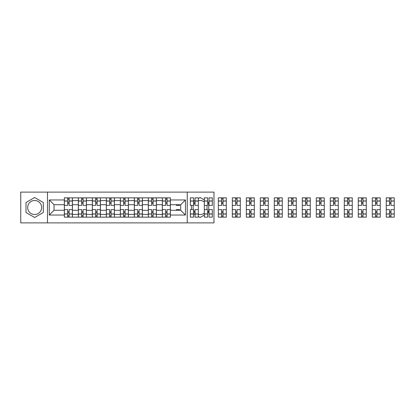 <?xml version="1.0" encoding="UTF-8"?>
<svg xmlns="http://www.w3.org/2000/svg" width="415" height="415" viewBox="0 0 415 415"><rect width="100%" height="100%" fill="white"/><g stroke="black" fill="none" stroke-linecap="round" stroke-linejoin="round"><path stroke-width="0.62" d="M34.653 214.498A6.998 6.998 0 0 1 27.66 207.5A6.998 6.998 0 0 1 34.653 200.502A6.998 6.998 0 0 1 41.65 207.5A6.998 6.998 0 0 1 34.653 214.498M204.336 213.051A6.998 6.998 0 0 1 198.329 214.275M194.391 211.583A6.998 6.998 0 0 1 193.618 210.192M193.406 209.606A6.998 6.998 0 0 1 193.406 205.394M193.618 204.808A6.998 6.998 0 0 1 194.391 203.417M198.329 200.725A6.998 6.998 0 0 1 204.336 201.949M187.248 222.886L213.979 222.886L213.979 192.114L20.75 192.114L20.75 222.886L187.248 222.886L187.248 192.114M206.748 205.394A6.998 6.998 0 0 1 206.748 209.606M78.342 217.144L78.342 200.59L72.423 200.59L72.423 217.144M72.423 200.59L72.423 197.856M78.342 200.59L78.342 197.856M86.419 197.856L86.419 217.144M92.338 217.144L92.338 197.856M100.409 197.856L100.409 217.144M106.333 217.144L106.333 197.856M114.405 197.856L114.405 217.144M120.324 217.144L120.324 197.856M128.401 197.856L128.401 217.144M134.32 217.144L134.32 197.856M142.397 197.856L142.397 217.144M148.316 217.144L148.316 197.856M156.388 197.856L156.388 217.144M162.312 217.144L162.312 197.856M162.312 210.281L156.388 210.281M148.316 210.281L142.397 210.281M134.32 210.281L128.401 210.281M120.324 210.281L114.405 210.281M106.333 210.281L100.409 210.281M92.338 210.281L86.419 210.281M78.342 210.281L72.423 210.281M162.312 204.72L156.388 204.72M148.316 204.72L142.397 204.72M134.32 204.72L128.401 204.72M120.324 204.72L114.405 204.72M106.333 204.72L100.409 204.72M92.338 204.72L86.419 204.72M78.342 204.72L72.423 204.72M54.033 210.281L64.346 210.281L64.346 204.72L54.033 204.72L54.033 210.281L49.276 215.037L49.276 199.963L64.346 199.963L64.346 204.72M170.383 204.72L170.383 210.281L180.701 210.281L180.701 204.72L170.383 204.72L170.383 197.856L64.346 197.856L64.346 199.963M170.383 199.963L185.453 199.963L185.453 215.037L170.383 215.037L170.383 210.281M64.346 210.281L64.346 217.144L170.383 217.144L170.383 215.037M64.346 215.037L49.276 215.037M47.481 222.886L47.481 192.114M43.31 202.504L34.653 197.504L26 202.504L26 212.496L34.653 217.496L43.31 212.496L43.31 202.504M207.614 213.144L208.735 212.496L208.735 202.504L207.614 201.856M204.336 199.963L200.077 197.504L198.329 198.515M198.329 216.485L200.077 217.496L204.336 215.037M193.618 213.767L195.055 214.597M191.419 205.394L191.419 209.606M195.055 200.404L193.618 201.234M69.103 215.8L67.666 215.8M67.666 199.2L69.103 199.2M83.099 215.8L81.662 215.8M81.662 199.2L83.099 199.2M97.089 215.8L95.658 215.8M95.658 199.2L97.089 199.2M111.085 215.8L109.653 215.8M109.653 199.2L111.085 199.2M125.081 215.8L123.644 215.8M123.644 199.2L125.081 199.2M139.077 215.8L137.64 215.8M137.64 199.2L139.077 199.2M153.068 215.8L151.636 215.8M151.636 199.2L153.068 199.2M167.063 215.8L165.626 215.8M165.626 199.2L167.063 199.2M49.276 199.963L54.033 204.72M180.701 210.281L185.453 215.037M180.701 204.72L185.453 199.963M72.376 217.144L72.376 205.394L69.103 205.394L69.103 197.856M67.666 197.856L67.666 205.394L64.392 205.394L64.392 197.856M72.376 205.394L72.376 197.856M64.392 217.144L64.392 209.606L67.666 209.606L67.666 217.144M69.103 217.144L69.103 209.606L72.376 209.606M67.666 203.417L69.103 203.417M64.392 209.606L64.392 205.394M69.103 211.583L67.666 211.583M69.103 215.976L67.666 215.976M67.666 212.75L69.103 212.75M69.103 202.25L67.666 202.25M67.666 199.024L69.103 199.024M86.372 217.144L86.372 205.394L83.099 205.394L83.099 197.856M81.662 197.856L81.662 205.394L78.388 205.394L78.388 197.856M86.372 205.394L86.372 197.856M78.388 217.144L78.388 209.606L81.662 209.606L81.662 217.144M83.099 217.144L83.099 209.606L86.372 209.606M81.662 203.417L83.099 203.417M78.388 209.606L78.388 205.394M83.099 211.583L81.662 211.583M83.099 215.976L81.662 215.976M81.662 212.75L83.099 212.75M83.099 202.25L81.662 202.25M81.662 199.024L83.099 199.024M100.368 217.144L100.368 205.394L97.089 205.394L97.089 197.856M95.658 197.856L95.658 205.394L92.384 205.394L92.384 197.856M100.368 205.394L100.368 197.856M92.384 217.144L92.384 209.606L95.658 209.606L95.658 217.144M97.089 217.144L97.089 209.606L100.368 209.606M95.658 203.417L97.089 203.417M92.384 209.606L92.384 205.394M97.089 211.583L95.658 211.583M97.089 215.976L95.658 215.976M95.658 212.75L97.089 212.75M97.089 202.25L95.658 202.25M95.658 199.024L97.089 199.024M114.358 217.144L114.358 205.394L111.085 205.394L111.085 197.856M109.653 197.856L109.653 205.394L106.375 205.394L106.375 197.856M114.358 205.394L114.358 197.856M106.375 217.144L106.375 209.606L109.653 209.606L109.653 217.144M111.085 217.144L111.085 209.606L114.358 209.606M109.653 203.417L111.085 203.417M106.375 209.606L106.375 205.394M111.085 211.583L109.653 211.583M111.085 215.976L109.653 215.976M109.653 212.75L111.085 212.75M111.085 202.25L109.653 202.25M109.653 199.024L111.085 199.024M128.354 217.144L128.354 205.394L125.081 205.394L125.081 197.856M123.644 197.856L123.644 205.394L120.371 205.394L120.371 197.856M128.354 205.394L128.354 197.856M120.371 217.144L120.371 209.606L123.644 209.606L123.644 217.144M125.081 217.144L125.081 209.606L128.354 209.606M123.644 203.417L125.081 203.417M120.371 209.606L120.371 205.394M125.081 211.583L123.644 211.583M125.081 215.976L123.644 215.976M123.644 212.75L125.081 212.75M125.081 202.25L123.644 202.25M123.644 199.024L125.081 199.024M142.35 217.144L142.35 205.394L139.077 205.394L139.077 197.856M137.64 197.856L137.64 205.394L134.367 205.394L134.367 197.856M142.35 205.394L142.35 197.856M134.367 217.144L134.367 209.606L137.64 209.606L137.64 217.144M139.077 217.144L139.077 209.606L142.35 209.606M137.64 203.417L139.077 203.417M134.367 209.606L134.367 205.394M139.077 211.583L137.64 211.583M139.077 215.976L137.64 215.976M137.64 212.75L139.077 212.75M139.077 202.25L137.64 202.25M137.64 199.024L139.077 199.024M156.346 217.144L156.346 205.394L153.068 205.394L153.068 197.856M151.636 197.856L151.636 205.394L148.357 205.394L148.357 197.856M156.346 205.394L156.346 197.856M148.357 217.144L148.357 209.606L151.636 209.606L151.636 217.144M153.068 217.144L153.068 209.606L156.346 209.606M151.636 203.417L153.068 203.417M148.357 209.606L148.357 205.394M153.068 211.583L151.636 211.583M153.068 215.976L151.636 215.976M151.636 212.75L153.068 212.75M153.068 202.25L151.636 202.25M151.636 199.024L153.068 199.024M170.337 217.144L170.337 205.394L167.063 205.394L167.063 197.856M165.626 197.856L165.626 205.394L162.353 205.394L162.353 197.856M170.337 205.394L170.337 197.856M162.353 217.144L162.353 209.606L165.626 209.606L165.626 217.144M167.063 217.144L167.063 209.606L170.337 209.606M165.626 203.417L167.063 203.417M162.353 209.606L162.353 205.394M167.063 211.583L165.626 211.583M167.063 215.976L165.626 215.976M165.626 212.75L167.063 212.75M167.063 202.25L165.626 202.25M165.626 199.024L167.063 199.024M179.622 204.72L179.622 205.394L176.349 205.394L176.349 204.72M176.349 210.281L176.349 209.606L179.622 209.606L179.622 210.281M198.329 214.047L195.055 214.047L195.055 217.144L198.329 217.144L198.329 205.394L195.055 205.394L195.055 197.856L198.329 197.856L198.329 200.953L195.055 200.953M193.618 205.394L190.345 205.394L190.345 197.856L193.618 197.856L193.618 205.394M193.618 209.606L193.618 217.144L190.345 217.144L190.345 209.606L193.618 209.606M198.329 205.394L198.329 200.953M193.618 203.417L195.055 203.417M195.055 211.583L193.618 211.583M195.055 214.047L195.055 209.606L198.329 209.606M193.618 212.75L195.055 212.75M195.055 202.25L193.618 202.25M212.324 200.953L212.324 205.394L209.046 205.394L209.046 197.856L212.324 197.856L212.324 200.953L209.046 200.953M207.614 205.394L204.336 205.394L204.336 197.856L207.614 197.856L207.614 205.394M204.336 209.606L207.614 209.606L207.614 217.144L204.336 217.144L204.336 205.394M212.324 213.927L212.324 217.144L209.046 217.144L209.046 209.606L212.324 209.606L212.324 213.927L209.046 213.927M207.614 203.417L208.735 203.417M208.735 211.583L207.614 211.583M207.614 212.75L208.299 212.75M208.299 202.25L207.614 202.25M221.605 217.144L218.332 217.144L218.332 209.606L221.605 209.606L221.605 217.144L226.315 217.144L226.315 205.394L223.042 205.394L223.042 197.856L218.332 197.856L218.332 205.394L221.605 205.394L221.605 201.073L218.332 201.073M226.315 205.394L226.315 197.856L223.042 197.856M221.605 197.856L221.605 201.073M223.042 217.144L223.042 209.606L226.315 209.606M221.605 203.417L223.042 203.417M218.332 209.606L218.332 205.394M223.042 211.583L221.605 211.583M223.042 215.976L221.605 215.976M221.605 212.75L223.042 212.75M223.042 202.25L221.605 202.25M221.605 199.024L223.042 199.024M235.601 217.144L232.327 217.144L232.327 209.606L235.601 209.606L235.601 217.144L240.311 217.144L240.311 205.394L237.038 205.394L237.038 197.856L232.327 197.856L232.327 205.394L235.601 205.394L235.601 201.073L232.327 201.073M240.311 205.394L240.311 197.856L237.038 197.856M235.601 197.856L235.601 201.073M237.038 217.144L237.038 209.606L240.311 209.606M235.601 203.417L237.038 203.417M232.327 209.606L232.327 205.394M237.038 211.583L235.601 211.583M237.038 215.976L235.601 215.976M235.601 212.75L237.038 212.75M237.038 202.25L235.601 202.25M235.601 199.024L237.038 199.024M249.597 217.144L246.323 217.144L246.323 209.606L249.597 209.606L249.597 217.144L254.307 217.144L254.307 205.394L251.028 205.394L251.028 197.856L246.323 197.856L246.323 205.394L249.597 205.394L249.597 201.073L246.323 201.073M254.307 205.394L254.307 197.856L251.028 197.856M249.597 197.856L249.597 201.073M251.028 217.144L251.028 209.606L254.307 209.606M249.597 203.417L251.028 203.417M246.323 209.606L246.323 205.394M251.028 211.583L249.597 211.583M251.028 215.976L249.597 215.976M249.597 212.75L251.028 212.75M251.028 202.25L249.597 202.25M249.597 199.024L251.028 199.024M263.592 217.144L260.314 217.144L260.314 209.606L263.592 209.606L263.592 217.144L268.298 217.144L268.298 205.394L265.024 205.394L265.024 197.856L260.314 197.856L260.314 205.394L263.592 205.394L263.592 201.073L260.314 201.073M268.298 205.394L268.298 197.856L265.024 197.856M263.592 197.856L263.592 201.073M265.024 217.144L265.024 209.606L268.298 209.606M263.592 203.417L265.024 203.417M260.314 209.606L260.314 205.394M265.024 211.583L263.592 211.583M265.024 215.976L263.592 215.976M263.592 212.75L265.024 212.75M265.024 202.25L263.592 202.25M263.592 199.024L265.024 199.024M277.583 217.144L274.31 217.144L274.31 209.606L277.583 209.606L277.583 217.144L282.293 217.144L282.293 205.394L279.02 205.394L279.02 197.856L274.31 197.856L274.31 205.394L277.583 205.394L277.583 201.073L274.31 201.073M282.293 205.394L282.293 197.856L279.02 197.856M277.583 197.856L277.583 201.073M279.02 217.144L279.02 209.606L282.293 209.606M277.583 203.417L279.02 203.417M274.31 209.606L274.31 205.394M279.02 211.583L277.583 211.583M279.02 215.976L277.583 215.976M277.583 212.75L279.02 212.75M279.02 202.25L277.583 202.25M277.583 199.024L279.02 199.024M291.579 217.144L288.306 217.144L288.306 209.606L291.579 209.606L291.579 217.144L296.289 217.144L296.289 205.394L293.016 205.394L293.016 197.856L288.306 197.856L288.306 205.394L291.579 205.394L291.579 201.073L288.306 201.073M296.289 205.394L296.289 197.856L293.016 197.856M291.579 197.856L291.579 201.073M293.016 217.144L293.016 209.606L296.289 209.606M291.579 203.417L293.016 203.417M288.306 209.606L288.306 205.394M293.016 211.583L291.579 211.583M293.016 215.976L291.579 215.976M291.579 212.75L293.016 212.75M293.016 202.25L291.579 202.25M291.579 199.024L293.016 199.024M305.575 217.144L302.302 217.144L302.302 209.606L305.575 209.606L305.575 217.144L310.285 217.144L310.285 205.394L307.007 205.394L307.007 197.856L302.302 197.856L302.302 205.394L305.575 205.394L305.575 201.073L302.302 201.073M310.285 205.394L310.285 197.856L307.007 197.856M305.575 197.856L305.575 201.073M307.007 217.144L307.007 209.606L310.285 209.606M305.575 203.417L307.007 203.417M302.302 209.606L302.302 205.394M307.007 211.583L305.575 211.583M307.007 215.976L305.575 215.976M305.575 212.75L307.007 212.75M307.007 202.25L305.575 202.25M305.575 199.024L307.007 199.024M319.566 217.144L316.292 217.144L316.292 209.606L319.566 209.606L319.566 217.144L324.276 217.144L324.276 205.394L321.002 205.394L321.002 197.856L316.292 197.856L316.292 205.394L319.566 205.394L319.566 201.073L316.292 201.073M324.276 205.394L324.276 197.856L321.002 197.856M319.566 197.856L319.566 201.073M321.002 217.144L321.002 209.606L324.276 209.606M319.566 203.417L321.002 203.417M316.292 209.606L316.292 205.394M321.002 211.583L319.566 211.583M321.002 215.976L319.566 215.976M319.566 212.75L321.002 212.75M321.002 202.25L319.566 202.25M319.566 199.024L321.002 199.024M333.561 217.144L330.288 217.144L330.288 209.606L333.561 209.606L333.561 217.144L338.272 217.144L338.272 205.394L334.998 205.394L334.998 197.856L330.288 197.856L330.288 205.394L333.561 205.394L333.561 201.073L330.288 201.073M338.272 205.394L338.272 197.856L334.998 197.856M333.561 197.856L333.561 201.073M334.998 217.144L334.998 209.606L338.272 209.606M333.561 203.417L334.998 203.417M330.288 209.606L330.288 205.394M334.998 211.583L333.561 211.583M334.998 215.976L333.561 215.976M333.561 212.75L334.998 212.75M334.998 202.25L333.561 202.25M333.561 199.024L334.998 199.024M347.557 217.144L344.284 217.144L344.284 209.606L347.557 209.606L347.557 217.144L352.268 217.144L352.268 205.394L348.994 205.394L348.994 197.856L344.284 197.856L344.284 205.394L347.557 205.394L347.557 201.073L344.284 201.073M352.268 205.394L352.268 197.856L348.994 197.856M347.557 197.856L347.557 201.073M348.994 217.144L348.994 209.606L352.268 209.606M347.557 203.417L348.994 203.417M344.284 209.606L344.284 205.394M348.994 211.583L347.557 211.583M348.994 215.976L347.557 215.976M347.557 212.75L348.994 212.75M348.994 202.25L347.557 202.25M347.557 199.024L348.994 199.024M361.553 217.144L358.275 217.144L358.275 209.606L361.553 209.606L361.553 217.144L366.263 217.144L366.263 205.394L362.985 205.394L362.985 197.856L358.275 197.856L358.275 205.394L361.553 205.394L361.553 201.073L358.275 201.073M366.263 205.394L366.263 197.856L362.985 197.856M361.553 197.856L361.553 201.073M362.985 217.144L362.985 209.606L366.263 209.606M361.553 203.417L362.985 203.417M358.275 209.606L358.275 205.394M362.985 211.583L361.553 211.583M362.985 215.976L361.553 215.976M361.553 212.75L362.985 212.75M362.985 202.25L361.553 202.25M361.553 199.024L362.985 199.024M375.544 217.144L372.271 217.144L372.271 209.606L375.544 209.606L375.544 217.144L380.254 217.144L380.254 205.394L376.981 205.394L376.981 197.856L372.271 197.856L372.271 205.394L375.544 205.394L375.544 201.073L372.271 201.073M380.254 205.394L380.254 197.856L376.981 197.856M375.544 197.856L375.544 201.073M376.981 217.144L376.981 209.606L380.254 209.606M375.544 203.417L376.981 203.417M372.271 209.606L372.271 205.394M376.981 211.583L375.544 211.583M376.981 215.976L375.544 215.976M375.544 212.75L376.981 212.75M376.981 202.25L375.544 202.25M375.544 199.024L376.981 199.024M389.54 217.144L386.266 217.144L386.266 209.606L389.54 209.606L389.54 217.144L394.25 217.144L394.25 205.394L390.977 205.394L390.977 197.856L386.266 197.856L386.266 205.394L389.54 205.394L389.54 201.073L386.266 201.073M394.25 205.394L394.25 197.856L390.977 197.856M389.54 197.856L389.54 201.073M390.977 217.144L390.977 209.606L394.25 209.606M389.54 203.417L390.977 203.417M386.266 209.606L386.266 205.394M390.977 211.583L389.54 211.583M390.977 215.976L389.54 215.976M389.54 212.75L390.977 212.75M390.977 202.25L389.54 202.25M389.54 199.024L390.977 199.024M148.316 200.59L142.397 200.59M134.32 200.59L128.401 200.59M120.324 200.59L114.405 200.59M106.333 200.59L100.409 200.59M92.338 200.59L86.419 200.59M162.312 200.59L156.388 200.59M148.316 214.41L142.397 214.41M134.32 214.41L128.401 214.41M120.324 214.41L114.405 214.41M106.333 214.41L100.409 214.41M92.338 214.41L86.419 214.41M78.342 214.41L72.423 214.41M162.312 214.41L156.388 214.41M72.376 200.953L69.103 200.953M67.666 200.953L64.392 200.953M67.666 201.073L64.392 201.073M67.666 213.927L64.392 213.927M67.666 214.047L64.392 214.047M72.376 214.047L69.103 214.047M72.376 201.073L69.103 201.073M72.376 213.927L69.103 213.927M86.372 200.953L83.099 200.953M81.662 200.953L78.388 200.953M81.662 201.073L78.388 201.073M81.662 213.927L78.388 213.927M81.662 214.047L78.388 214.047M86.372 214.047L83.099 214.047M86.372 201.073L83.099 201.073M86.372 213.927L83.099 213.927M100.368 200.953L97.089 200.953M95.658 200.953L92.384 200.953M95.658 201.073L92.384 201.073M95.658 213.927L92.384 213.927M95.658 214.047L92.384 214.047M100.368 214.047L97.089 214.047M100.368 201.073L97.089 201.073M100.368 213.927L97.089 213.927M114.358 200.953L111.085 200.953M109.653 200.953L106.375 200.953M109.653 201.073L106.375 201.073M109.653 213.927L106.375 213.927M109.653 214.047L106.375 214.047M114.358 214.047L111.085 214.047M114.358 201.073L111.085 201.073M114.358 213.927L111.085 213.927M128.354 200.953L125.081 200.953M123.644 200.953L120.371 200.953M123.644 201.073L120.371 201.073M123.644 213.927L120.371 213.927M123.644 214.047L120.371 214.047M128.354 214.047L125.081 214.047M128.354 201.073L125.081 201.073M128.354 213.927L125.081 213.927M142.35 200.953L139.077 200.953M137.64 200.953L134.367 200.953M137.64 201.073L134.367 201.073M137.64 213.927L134.367 213.927M137.64 214.047L134.367 214.047M142.35 214.047L139.077 214.047M142.35 201.073L139.077 201.073M142.35 213.927L139.077 213.927M156.346 200.953L153.068 200.953M151.636 200.953L148.357 200.953M151.636 201.073L148.357 201.073M151.636 213.927L148.357 213.927M151.636 214.047L148.357 214.047M156.346 214.047L153.068 214.047M156.346 201.073L153.068 201.073M156.346 213.927L153.068 213.927M170.337 200.953L167.063 200.953M165.626 200.953L162.353 200.953M165.626 201.073L162.353 201.073M165.626 213.927L162.353 213.927M165.626 214.047L162.353 214.047M170.337 214.047L167.063 214.047M170.337 201.073L167.063 201.073M170.337 213.927L167.063 213.927M193.618 200.953L190.345 200.953M193.618 201.073L190.345 201.073M193.618 213.927L190.345 213.927M193.618 214.047L190.345 214.047M198.329 201.073L195.055 201.073M198.329 213.927L195.055 213.927M207.614 200.953L204.336 200.953M207.614 201.073L204.336 201.073M207.614 213.927L204.336 213.927M207.614 214.047L204.336 214.047M212.324 214.047L209.046 214.047M212.324 201.073L209.046 201.073M226.315 200.953L223.042 200.953M221.605 200.953L218.332 200.953M221.605 213.927L218.332 213.927M221.605 214.047L218.332 214.047M226.315 214.047L223.042 214.047M226.315 201.073L223.042 201.073M226.315 213.927L223.042 213.927M240.311 200.953L237.038 200.953M235.601 200.953L232.327 200.953M235.601 213.927L232.327 213.927M235.601 214.047L232.327 214.047M240.311 214.047L237.038 214.047M240.311 201.073L237.038 201.073M240.311 213.927L237.038 213.927M254.307 200.953L251.028 200.953M249.597 200.953L246.323 200.953M249.597 213.927L246.323 213.927M249.597 214.047L246.323 214.047M254.307 214.047L251.028 214.047M254.307 201.073L251.028 201.073M254.307 213.927L251.028 213.927M268.298 200.953L265.024 200.953M263.592 200.953L260.314 200.953M263.592 213.927L260.314 213.927M263.592 214.047L260.314 214.047M268.298 214.047L265.024 214.047M268.298 201.073L265.024 201.073M268.298 213.927L265.024 213.927M282.293 200.953L279.02 200.953M277.583 200.953L274.31 200.953M277.583 213.927L274.31 213.927M277.583 214.047L274.31 214.047M282.293 214.047L279.02 214.047M282.293 201.073L279.02 201.073M282.293 213.927L279.02 213.927M296.289 200.953L293.016 200.953M291.579 200.953L288.306 200.953M291.579 213.927L288.306 213.927M291.579 214.047L288.306 214.047M296.289 214.047L293.016 214.047M296.289 201.073L293.016 201.073M296.289 213.927L293.016 213.927M310.285 200.953L307.007 200.953M305.575 200.953L302.302 200.953M305.575 213.927L302.302 213.927M305.575 214.047L302.302 214.047M310.285 214.047L307.007 214.047M310.285 201.073L307.007 201.073M310.285 213.927L307.007 213.927M324.276 200.953L321.002 200.953M319.566 200.953L316.292 200.953M319.566 213.927L316.292 213.927M319.566 214.047L316.292 214.047M324.276 214.047L321.002 214.047M324.276 201.073L321.002 201.073M324.276 213.927L321.002 213.927M338.272 200.953L334.998 200.953M333.561 200.953L330.288 200.953M333.561 213.927L330.288 213.927M333.561 214.047L330.288 214.047M338.272 214.047L334.998 214.047M338.272 201.073L334.998 201.073M338.272 213.927L334.998 213.927M352.268 200.953L348.994 200.953M347.557 200.953L344.284 200.953M347.557 213.927L344.284 213.927M347.557 214.047L344.284 214.047M352.268 214.047L348.994 214.047M352.268 201.073L348.994 201.073M352.268 213.927L348.994 213.927M366.263 200.953L362.985 200.953M361.553 200.953L358.275 200.953M361.553 213.927L358.275 213.927M361.553 214.047L358.275 214.047M366.263 214.047L362.985 214.047M366.263 201.073L362.985 201.073M366.263 213.927L362.985 213.927M380.254 200.953L376.981 200.953M375.544 200.953L372.271 200.953M375.544 213.927L372.271 213.927M375.544 214.047L372.271 214.047M380.254 214.047L376.981 214.047M380.254 201.073L376.981 201.073M380.254 213.927L376.981 213.927M394.25 200.953L390.977 200.953M389.54 200.953L386.266 200.953M389.54 213.927L386.266 213.927M389.54 214.047L386.266 214.047M394.25 214.047L390.977 214.047M394.25 201.073L390.977 201.073M394.25 213.927L390.977 213.927"/></g></svg>
